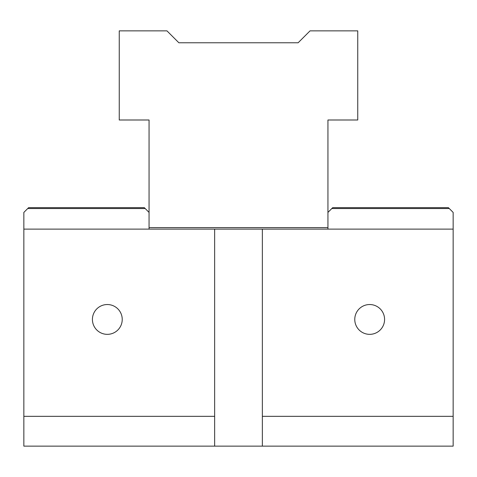 <?xml version="1.0" encoding="UTF-8"?>
<svg xmlns="http://www.w3.org/2000/svg" width="477" height="477" viewBox="0 0 477 477"><rect width="100%" height="100%" fill="white"/><g stroke="black" fill="none" stroke-linecap="round" stroke-linejoin="round"><path stroke-width="0.72" d="M262.35 229.109L262.35 446.144L23.85 446.144L23.85 212.414L28.62 207.644L144.292 207.644L149.062 212.414L149.062 119.995L119.25 119.995L119.25 30.856L166.95 30.856L178.875 42.781L298.125 42.781L310.05 30.856L357.75 30.856L357.75 119.995L327.937 119.995L327.937 212.414L332.707 207.644L448.38 207.644L453.15 212.414L453.15 229.109L23.85 229.109M262.35 446.144L453.15 446.144L453.15 229.109M92.419 319.441A14.906 14.906 0 0 1 114.778 306.532A14.906 14.906 0 0 1 114.778 332.35A14.906 14.906 0 0 1 92.419 319.441M354.769 319.441A14.906 14.906 0 0 1 377.128 306.532A14.906 14.906 0 0 1 377.128 332.35A14.906 14.906 0 0 1 354.769 319.441M214.65 446.144L214.65 416.332L23.85 416.332M214.65 229.109L214.65 416.332M453.15 416.332L262.35 416.332M27.726 208.538L145.187 208.538M331.813 208.538L449.274 208.538M149.062 229.109L149.062 212.414M327.937 212.414L327.937 229.109M327.937 227.618L149.062 227.618"/></g></svg>
